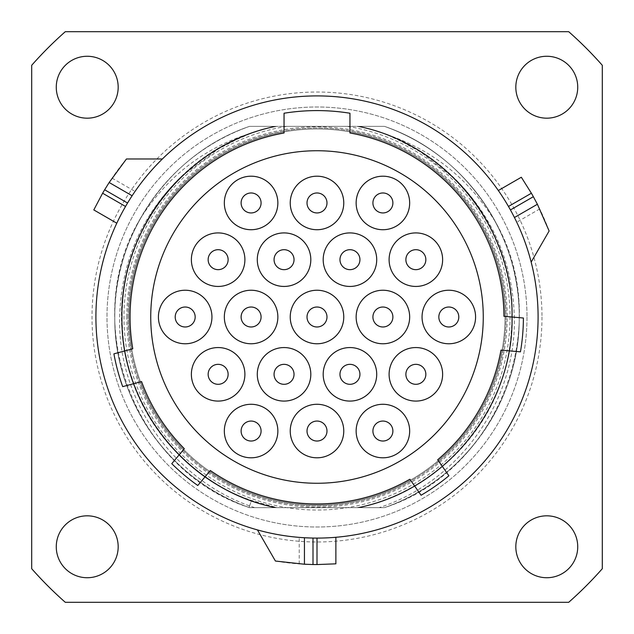 <?xml version="1.0" encoding="UTF-8"?>
<svg xmlns="http://www.w3.org/2000/svg" width="634" height="634" viewBox="0 0 634 634"><rect width="100%" height="100%" fill="white"/><g stroke="black" fill="none" stroke-linecap="round" stroke-linejoin="round"><path stroke-width="0.48" stroke-dasharray="3.17 2.38" d="M503.935 316.311A186.935 186.935 0 0 0 349.952 132.989L349.952 113.24A206.415 206.415 0 0 0 284.048 113.24L284.048 132.989A186.935 186.935 0 0 0 132.783 348.787L113.906 353.843A206.415 206.415 0 0 0 122.695 386.637L141.572 381.581A186.935 186.935 0 0 0 184.328 448.698L171.766 463.668A206.415 206.415 0 0 0 197.776 485.493L210.337 470.523A186.935 186.935 0 0 0 409.873 479.233L421.087 495.249A206.415 206.415 0 0 0 448.896 475.769L437.69 459.761A186.935 186.935 0 0 0 500.979 350.134L520.451 351.838A206.415 206.415 0 0 0 523.407 318.014L503.935 316.311M538.092 317A221.092 221.092 0 0 1 317 538.092A221.092 221.092 0 0 1 95.908 317A221.092 221.092 0 0 1 317 95.908A221.092 221.092 0 0 1 538.092 317M310.058 537.981L307.173 537.87M299.208 563.911L299.208 537.37A221.092 221.092 0 0 1 257.452 529.921L275.418 561.035A247.553 247.553 0 0 0 299.208 563.911L313.006 564.522A247.553 247.553 0 0 0 317 564.553L317 538.092A221.092 221.092 0 0 1 313.006 538.052A221.092 221.092 0 0 0 317 538.092L318.617 538.084M331.756 537.6L328.769 537.775L331.756 537.6M325.187 537.941L321.192 538.052M320.194 538.068L326.248 537.894M299.208 537.37L313.006 538.052L313.006 564.522M129.098 200.495L130.628 198.054M112.059 178.138L135.042 191.405A221.092 221.092 0 0 1 162.383 158.968L126.451 158.968A247.553 247.553 0 0 0 112.059 178.138L104.642 189.78A247.553 247.553 0 0 0 102.613 193.227L125.532 206.454A221.092 221.092 0 0 1 127.561 203.015A221.092 221.092 0 0 0 125.532 206.454L124.724 207.857M118.582 219.483L119.921 216.804L118.582 219.483M121.57 213.618L123.472 210.108M123.955 209.236L121.078 214.561M135.042 191.405L127.561 203.015L104.642 189.78M511.844 212.525L513.191 215.069M539.724 208.951L516.742 222.217A221.092 221.092 0 0 1 531.165 262.111L549.131 230.99A247.553 247.553 0 0 0 539.724 208.951L533.352 196.698A247.553 247.553 0 0 0 531.387 193.227L508.468 206.454A221.092 221.092 0 0 1 510.433 209.933A221.092 221.092 0 0 0 508.468 206.454L507.652 205.059M506.851 203.696L502.318 196.421M504.244 199.441L506.336 202.84M516.742 222.217L510.433 209.933L533.352 196.698M65.286 31.7L568.714 31.7A380.463 380.463 0 0 1 602.3 65.286L602.3 568.714A380.463 380.463 0 0 1 568.714 602.3L65.286 602.3A380.463 380.463 0 0 1 31.7 568.714L31.7 65.286A380.463 380.463 0 0 1 65.286 31.7M577.732 87.223A30.955 30.955 0 0 0 546.777 56.267A30.955 30.955 0 0 0 515.822 87.223A30.955 30.955 0 0 0 546.777 118.178A30.955 30.955 0 0 0 577.732 87.223M577.732 546.777A30.955 30.955 0 0 0 546.777 515.822A30.955 30.955 0 0 0 515.822 546.777A30.955 30.955 0 0 0 546.777 577.732A30.955 30.955 0 0 0 577.732 546.777M118.178 546.777A30.955 30.955 0 0 0 87.223 515.822A30.955 30.955 0 0 0 56.267 546.777A30.955 30.955 0 0 0 87.223 577.732A30.955 30.955 0 0 0 118.178 546.777M118.178 87.223A30.955 30.955 0 0 0 87.223 56.267A30.955 30.955 0 0 0 56.267 87.223A30.955 30.955 0 0 0 87.223 118.178A30.955 30.955 0 0 0 118.178 87.223M527.005 317A210.005 210.005 0 0 1 317 527.005A210.005 210.005 0 0 1 106.995 317A210.005 210.005 0 0 1 317 106.995A210.005 210.005 0 0 1 527.005 317A210.005 210.005 0 0 0 317 106.995A210.005 210.005 0 0 0 106.995 317A210.005 210.005 0 0 0 317 527.005A210.005 210.005 0 0 0 527.005 317M286.679 126.364L347.321 126.364A193.029 193.029 0 0 1 510.029 317A193.029 193.029 0 0 1 317 510.029A193.029 193.029 0 0 1 123.971 317A193.029 193.029 0 0 1 286.679 126.364L347.321 126.364M127.965 317A189.035 189.035 0 0 1 317 127.965A189.035 189.035 0 0 1 506.035 317A189.035 189.035 0 0 1 317 506.035A189.035 189.035 0 0 1 127.965 317A189.035 189.035 0 0 1 317 127.965A189.035 189.035 0 0 1 506.035 317A189.035 189.035 0 0 1 317 506.035A189.035 189.035 0 0 1 127.965 317A189.035 189.035 0 0 1 317 127.965A189.035 189.035 0 0 1 506.035 317A189.035 189.035 0 0 1 317 506.035A189.035 189.035 0 0 1 127.965 317M247.831 507.018C169.143 479.613 113.256 399.396 114.786 316.089C114.009 232.781 170.617 153.063 249.542 126.364L274.53 126.364C277.415 126.364 277.415 126.364 274.53 126.364C277.415 126.364 277.415 126.364 274.53 126.364L249.542 126.364L274.53 126.364C277.415 126.364 277.415 126.364 274.53 126.364C277.415 126.364 277.415 126.364 274.53 126.364L249.542 126.364L274.53 126.364C277.415 126.364 277.415 126.364 274.53 126.364C277.415 126.364 277.415 126.364 274.53 126.364L249.542 126.364A202.214 202.214 0 0 0 247.831 507.018L249.614 507.636L379.18 507.636C459.579 481.563 516.639 400.434 514.301 317C512.795 263.332 493.3 217.541 455.822 179.62L420.738 152.025L402.21 141.818L386.193 134.36C433.038 150.028 469.604 179.47 495.883 222.692A202.214 202.214 0 0 0 384.458 126.364L359.47 126.364C356.57 126.364 356.57 126.364 359.47 126.364C356.57 126.364 356.57 126.364 359.47 126.364L384.458 126.364L359.47 126.364C356.57 126.364 356.57 126.364 359.47 126.364C356.57 126.364 356.57 126.364 359.47 126.364L384.458 126.364L359.47 126.364C356.57 126.364 356.57 126.364 359.47 126.364C356.57 126.364 356.57 126.364 359.47 126.364L384.458 126.364L359.47 126.364C356.57 126.364 356.57 126.364 359.47 126.364C356.57 126.364 356.57 126.364 359.47 126.364L384.458 126.364C463.684 153.159 520.387 233.375 519.214 317C520.387 400.625 463.684 480.841 384.458 507.636L359.47 507.636C356.585 507.636 356.585 507.636 359.47 507.636C356.585 507.636 356.585 507.636 359.47 507.636L384.458 507.636L359.47 507.636C356.585 507.636 356.585 507.636 359.47 507.636C356.585 507.636 356.585 507.636 359.47 507.636L384.458 507.636L359.47 507.636C356.585 507.636 356.585 507.636 359.47 507.636C356.585 507.636 356.585 507.636 359.47 507.636L384.458 507.636L359.47 507.636C356.585 507.636 356.585 507.636 359.47 507.636C356.585 507.636 356.585 507.636 359.47 507.636L384.458 507.636C497.856 471.474 554.671 326.185 495.883 222.692M379.18 507.636L274.53 507.636C277.43 507.636 277.43 507.636 274.53 507.636C277.43 507.636 277.43 507.636 274.53 507.636L249.542 507.636L274.53 507.636C277.43 507.636 277.43 507.636 274.53 507.636C277.43 507.636 277.43 507.636 274.53 507.636L249.542 507.636L274.53 507.636C277.43 507.636 277.43 507.636 274.53 507.636C277.43 507.636 277.43 507.636 274.53 507.636L249.542 507.636L274.53 507.636C277.43 507.636 277.43 507.636 274.53 507.636C277.43 507.636 277.43 507.636 274.53 507.636L249.542 507.636L274.53 507.636C277.43 507.636 277.43 507.636 274.53 507.636C277.43 507.636 277.43 507.636 274.53 507.636L249.614 507.636M455.822 179.62C505.33 228.7 524.675 305.342 504.387 372.039C485.382 439.116 427.657 493.125 359.47 507.636C356.585 507.636 356.585 507.636 359.47 507.636C356.585 507.636 356.585 507.636 359.47 507.636C446.415 489.876 513.516 406.537 512.304 317.8C513.706 238.249 460.966 161.543 386.193 134.36M254.63 507.636C174.295 481.507 117.298 400.395 119.636 317C121.268 261.47 141.937 214.546 181.625 176.228C130.303 224.618 109.238 301.99 128.948 369.717C147.318 437.825 205.527 492.975 274.53 507.636L251.349 500.939L274.53 507.636C195.866 491.247 132.355 421.602 123.273 341.766C110.292 253.069 167.233 160.838 252.348 132.704C205.123 147.207 167.844 175.737 140.51 218.302A202.214 202.214 0 0 1 249.542 126.364L384.458 126.364C463.684 153.159 520.387 233.375 519.214 317C520.387 400.625 463.684 480.841 384.458 507.636C463.684 480.841 520.387 400.625 519.214 317C520.387 233.375 463.684 153.159 384.458 126.364C463.684 153.159 520.387 233.375 519.214 317C520.387 400.625 463.684 480.841 384.458 507.636C463.684 480.841 520.387 400.625 519.214 317C520.387 233.375 463.684 153.159 384.458 126.364C463.684 153.159 520.387 233.375 519.214 317C520.387 400.625 463.684 480.841 384.458 507.636C463.684 480.841 520.387 400.625 519.214 317C520.387 233.375 463.684 153.159 384.458 126.364C463.692 153.159 520.387 233.383 519.214 317.008C520.411 400.633 463.613 480.865 384.489 507.636A202.214 202.214 0 0 0 384.458 126.364L249.542 126.364C170.316 153.159 113.613 233.375 114.786 317C113.613 400.625 170.316 480.841 249.542 507.636C170.316 480.841 113.613 400.625 114.786 317C113.613 233.375 170.316 153.159 249.542 126.364C170.316 153.159 113.613 233.375 114.786 317C113.613 400.625 170.316 480.841 249.542 507.636L249.027 507.454C169.967 480.477 113.51 400.252 114.786 316.731C113.732 233.201 170.403 153.127 249.542 126.364C170.403 153.127 113.732 233.201 114.786 316.731C113.51 400.252 169.967 480.477 249.027 507.454L249.542 507.636C170.316 480.841 113.613 400.625 114.786 317C113.613 233.375 170.316 153.159 249.542 126.364C170.316 153.159 113.613 233.375 114.786 317C113.613 400.625 170.316 480.841 249.542 507.636C134.289 471.014 78.093 321.874 140.51 218.302M505.036 317A188.036 188.036 0 0 1 317 505.036A188.036 188.036 0 0 1 128.964 317A188.036 188.036 0 0 1 317 128.964A188.036 188.036 0 0 1 505.036 317A188.036 188.036 0 0 0 317 128.964A188.036 188.036 0 0 0 128.964 317A188.036 188.036 0 0 0 317 505.036A188.036 188.036 0 0 0 505.036 317M274.53 126.364C277.415 126.364 277.415 126.364 274.53 126.364C277.415 126.364 277.415 126.364 274.53 126.364C186.887 144.235 119.541 228.771 121.696 318.189C121.086 398.366 175.475 475.032 251.349 500.939L249.027 507.454L251.349 500.939C175.475 475.032 121.086 398.366 121.696 318.189C119.541 228.771 186.887 144.235 274.53 126.364C187.307 144.172 120.103 227.986 121.696 317C120.103 406.014 187.307 489.828 274.53 507.636C187.307 489.828 120.103 406.014 121.696 317C120.103 227.986 187.307 144.172 274.53 126.364C187.307 144.172 120.103 227.986 121.696 317C120.103 406.014 187.307 489.828 274.53 507.636C187.307 489.828 120.103 406.014 121.696 317C120.103 227.986 187.307 144.172 274.53 126.364C187.307 144.172 120.103 227.986 121.696 317C120.103 406.014 187.307 489.828 274.53 507.636C187.307 489.828 120.103 406.014 121.696 317C120.103 227.986 187.307 144.172 274.53 126.364M181.625 176.228L218.516 148.847L236.157 139.765L252.348 132.704M317 150.733A166.267 166.267 0 0 1 483.266 317A166.267 166.267 0 0 1 317 483.266A166.267 166.267 0 0 1 150.733 317A166.267 166.267 0 0 1 317 150.733A166.267 166.267 0 0 1 483.266 317A166.267 166.267 0 0 1 317 483.266A166.267 166.267 0 0 1 150.733 317A166.267 166.267 0 0 1 317 150.733A166.267 166.267 0 0 0 150.733 317A166.267 166.267 0 0 0 317 483.266A166.267 166.267 0 0 0 483.266 317A166.267 166.267 0 0 0 317 150.733M343.763 202.959A26.763 26.763 0 0 0 317 176.197A26.763 26.763 0 0 0 290.237 202.959A26.763 26.763 0 0 0 317 229.722A26.763 26.763 0 0 0 343.763 202.959A26.763 26.763 0 0 0 317 176.197A26.763 26.763 0 0 0 290.237 202.959A26.763 26.763 0 0 0 317 229.722A26.763 26.763 0 0 0 343.763 202.959A26.763 26.763 0 0 1 317 229.722A26.763 26.763 0 0 1 290.237 202.959A26.763 26.763 0 0 1 317 176.197A26.763 26.763 0 0 1 343.763 202.959M277.858 202.959A26.763 26.763 0 0 0 251.096 176.197A26.763 26.763 0 0 0 224.333 202.959A26.763 26.763 0 0 0 251.096 229.722A26.763 26.763 0 0 0 277.858 202.959A26.763 26.763 0 0 0 251.096 176.197A26.763 26.763 0 0 0 224.333 202.959A26.763 26.763 0 0 0 251.096 229.722A26.763 26.763 0 0 0 277.858 202.959A26.763 26.763 0 0 1 251.096 229.722A26.763 26.763 0 0 1 224.333 202.959A26.763 26.763 0 0 1 251.096 176.197A26.763 26.763 0 0 1 277.858 202.959M409.667 202.959A26.763 26.763 0 0 0 382.904 176.197A26.763 26.763 0 0 0 356.142 202.959A26.763 26.763 0 0 0 382.904 229.722A26.763 26.763 0 0 0 409.667 202.959A26.763 26.763 0 0 0 382.904 176.197A26.763 26.763 0 0 0 356.142 202.959A26.763 26.763 0 0 0 382.904 229.722A26.763 26.763 0 0 0 409.667 202.959A26.763 26.763 0 0 1 382.904 229.722A26.763 26.763 0 0 1 356.142 202.959A26.763 26.763 0 0 1 382.904 176.197A26.763 26.763 0 0 1 409.667 202.959M244.898 259.678A26.763 26.763 0 0 0 218.136 232.916A26.763 26.763 0 0 0 191.373 259.678A26.763 26.763 0 0 0 218.136 286.441A26.763 26.763 0 0 0 244.898 259.678A26.763 26.763 0 0 0 218.136 232.916A26.763 26.763 0 0 0 191.373 259.678A26.763 26.763 0 0 0 218.136 286.441A26.763 26.763 0 0 0 244.898 259.678A26.763 26.763 0 0 1 218.136 286.441A26.763 26.763 0 0 1 191.373 259.678A26.763 26.763 0 0 1 218.136 232.916A26.763 26.763 0 0 1 244.898 259.678M310.811 259.678A26.763 26.763 0 0 0 284.048 232.916A26.763 26.763 0 0 0 257.285 259.678A26.763 26.763 0 0 0 284.048 286.441A26.763 26.763 0 0 0 310.811 259.678A26.763 26.763 0 0 0 284.048 232.916A26.763 26.763 0 0 0 257.285 259.678A26.763 26.763 0 0 0 284.048 286.441A26.763 26.763 0 0 0 310.811 259.678A26.763 26.763 0 0 1 284.048 286.441A26.763 26.763 0 0 1 257.285 259.678A26.763 26.763 0 0 1 284.048 232.916A26.763 26.763 0 0 1 310.811 259.678M376.715 259.678A26.763 26.763 0 0 0 349.952 232.916A26.763 26.763 0 0 0 323.189 259.678A26.763 26.763 0 0 0 349.952 286.441A26.763 26.763 0 0 0 376.715 259.678A26.763 26.763 0 0 0 349.952 232.916A26.763 26.763 0 0 0 323.189 259.678A26.763 26.763 0 0 0 349.952 286.441A26.763 26.763 0 0 0 376.715 259.678A26.763 26.763 0 0 1 349.952 286.441A26.763 26.763 0 0 1 323.189 259.678A26.763 26.763 0 0 1 349.952 232.916A26.763 26.763 0 0 1 376.715 259.678M442.627 259.678A26.763 26.763 0 0 0 415.864 232.916A26.763 26.763 0 0 0 389.102 259.678A26.763 26.763 0 0 0 415.864 286.441A26.763 26.763 0 0 0 442.627 259.678A26.763 26.763 0 0 0 415.864 232.916A26.763 26.763 0 0 0 389.102 259.678A26.763 26.763 0 0 0 415.864 286.441A26.763 26.763 0 0 0 442.627 259.678A26.763 26.763 0 0 1 415.864 286.441A26.763 26.763 0 0 1 389.102 259.678A26.763 26.763 0 0 1 415.864 232.916A26.763 26.763 0 0 1 442.627 259.678M211.946 317A26.763 26.763 0 0 0 185.183 290.237A26.763 26.763 0 0 0 158.421 317A26.763 26.763 0 0 0 185.183 343.763A26.763 26.763 0 0 0 211.946 317A26.763 26.763 0 0 0 185.183 290.237A26.763 26.763 0 0 0 158.421 317A26.763 26.763 0 0 0 185.183 343.763A26.763 26.763 0 0 0 211.946 317A26.763 26.763 0 0 1 185.183 343.763A26.763 26.763 0 0 1 158.421 317A26.763 26.763 0 0 1 185.183 290.237A26.763 26.763 0 0 1 211.946 317M277.858 317A26.763 26.763 0 0 0 251.096 290.237A26.763 26.763 0 0 0 224.333 317A26.763 26.763 0 0 0 251.096 343.763A26.763 26.763 0 0 0 277.858 317A26.763 26.763 0 0 0 251.096 290.237A26.763 26.763 0 0 0 224.333 317A26.763 26.763 0 0 0 251.096 343.763A26.763 26.763 0 0 0 277.858 317A26.763 26.763 0 0 1 251.096 343.763A26.763 26.763 0 0 1 224.333 317A26.763 26.763 0 0 1 251.096 290.237A26.763 26.763 0 0 1 277.858 317M343.763 317A26.763 26.763 0 0 0 317 290.237A26.763 26.763 0 0 0 290.237 317A26.763 26.763 0 0 0 317 343.763A26.763 26.763 0 0 0 343.763 317A26.763 26.763 0 0 0 317 290.237A26.763 26.763 0 0 0 290.237 317A26.763 26.763 0 0 0 317 343.763A26.763 26.763 0 0 0 343.763 317A26.763 26.763 0 0 1 317 343.763A26.763 26.763 0 0 1 290.237 317A26.763 26.763 0 0 1 317 290.237A26.763 26.763 0 0 1 343.763 317M409.667 317A26.763 26.763 0 0 0 382.904 290.237A26.763 26.763 0 0 0 356.142 317A26.763 26.763 0 0 0 382.904 343.763A26.763 26.763 0 0 0 409.667 317A26.763 26.763 0 0 0 382.904 290.237A26.763 26.763 0 0 0 356.142 317A26.763 26.763 0 0 0 382.904 343.763A26.763 26.763 0 0 0 409.667 317A26.763 26.763 0 0 1 382.904 343.763A26.763 26.763 0 0 1 356.142 317A26.763 26.763 0 0 1 382.904 290.237A26.763 26.763 0 0 1 409.667 317M475.579 317A26.763 26.763 0 0 0 448.817 290.237A26.763 26.763 0 0 0 422.054 317A26.763 26.763 0 0 0 448.817 343.763A26.763 26.763 0 0 0 475.579 317A26.763 26.763 0 0 0 448.817 290.237A26.763 26.763 0 0 0 422.054 317A26.763 26.763 0 0 0 448.817 343.763A26.763 26.763 0 0 0 475.579 317A26.763 26.763 0 0 1 448.817 343.763A26.763 26.763 0 0 1 422.054 317A26.763 26.763 0 0 1 448.817 290.237A26.763 26.763 0 0 1 475.579 317M244.898 374.322A26.763 26.763 0 0 0 218.136 347.559A26.763 26.763 0 0 0 191.373 374.322A26.763 26.763 0 0 0 218.136 401.084A26.763 26.763 0 0 0 244.898 374.322A26.763 26.763 0 0 0 218.136 347.559A26.763 26.763 0 0 0 191.373 374.322A26.763 26.763 0 0 0 218.136 401.084A26.763 26.763 0 0 0 244.898 374.322A26.763 26.763 0 0 1 218.136 401.084A26.763 26.763 0 0 1 191.373 374.322A26.763 26.763 0 0 1 218.136 347.559A26.763 26.763 0 0 1 244.898 374.322M310.811 374.322A26.763 26.763 0 0 0 284.048 347.559A26.763 26.763 0 0 0 257.285 374.322A26.763 26.763 0 0 0 284.048 401.084A26.763 26.763 0 0 0 310.811 374.322A26.763 26.763 0 0 0 284.048 347.559A26.763 26.763 0 0 0 257.285 374.322A26.763 26.763 0 0 0 284.048 401.084A26.763 26.763 0 0 0 310.811 374.322A26.763 26.763 0 0 1 284.048 401.084A26.763 26.763 0 0 1 257.285 374.322A26.763 26.763 0 0 1 284.048 347.559A26.763 26.763 0 0 1 310.811 374.322M376.715 374.322A26.763 26.763 0 0 0 349.952 347.559A26.763 26.763 0 0 0 323.189 374.322A26.763 26.763 0 0 0 349.952 401.084A26.763 26.763 0 0 0 376.715 374.322A26.763 26.763 0 0 0 349.952 347.559A26.763 26.763 0 0 0 323.189 374.322A26.763 26.763 0 0 0 349.952 401.084A26.763 26.763 0 0 0 376.715 374.322A26.763 26.763 0 0 1 349.952 401.084A26.763 26.763 0 0 1 323.189 374.322A26.763 26.763 0 0 1 349.952 347.559A26.763 26.763 0 0 1 376.715 374.322M442.627 374.322A26.763 26.763 0 0 0 415.864 347.559A26.763 26.763 0 0 0 389.102 374.322A26.763 26.763 0 0 0 415.864 401.084A26.763 26.763 0 0 0 442.627 374.322A26.763 26.763 0 0 0 415.864 347.559A26.763 26.763 0 0 0 389.102 374.322A26.763 26.763 0 0 0 415.864 401.084A26.763 26.763 0 0 0 442.627 374.322A26.763 26.763 0 0 1 415.864 401.084A26.763 26.763 0 0 1 389.102 374.322A26.763 26.763 0 0 1 415.864 347.559A26.763 26.763 0 0 1 442.627 374.322M277.858 431.041A26.763 26.763 0 0 0 251.096 404.278A26.763 26.763 0 0 0 224.333 431.041A26.763 26.763 0 0 0 251.096 457.803A26.763 26.763 0 0 0 277.858 431.041A26.763 26.763 0 0 0 251.096 404.278A26.763 26.763 0 0 0 224.333 431.041A26.763 26.763 0 0 0 251.096 457.803A26.763 26.763 0 0 0 277.858 431.041A26.763 26.763 0 0 1 251.096 457.803A26.763 26.763 0 0 1 224.333 431.041A26.763 26.763 0 0 1 251.096 404.278A26.763 26.763 0 0 1 277.858 431.041M343.763 431.041A26.763 26.763 0 0 0 317 404.278A26.763 26.763 0 0 0 290.237 431.041A26.763 26.763 0 0 0 317 457.803A26.763 26.763 0 0 0 343.763 431.041A26.763 26.763 0 0 0 317 404.278A26.763 26.763 0 0 0 290.237 431.041A26.763 26.763 0 0 0 317 457.803A26.763 26.763 0 0 0 343.763 431.041A26.763 26.763 0 0 1 317 457.803A26.763 26.763 0 0 1 290.237 431.041A26.763 26.763 0 0 1 317 404.278A26.763 26.763 0 0 1 343.763 431.041M409.667 431.041A26.763 26.763 0 0 0 382.904 404.278A26.763 26.763 0 0 0 356.142 431.041A26.763 26.763 0 0 0 382.904 457.803A26.763 26.763 0 0 0 409.667 431.041A26.763 26.763 0 0 0 382.904 404.278A26.763 26.763 0 0 0 356.142 431.041A26.763 26.763 0 0 0 382.904 457.803A26.763 26.763 0 0 0 409.667 431.041A26.763 26.763 0 0 1 382.904 457.803A26.763 26.763 0 0 1 356.142 431.041A26.763 26.763 0 0 1 382.904 404.278A26.763 26.763 0 0 1 409.667 431.041M93.8 209.925L116.791 223.2M326.986 202.959A9.986 9.986 0 0 0 317 192.974A9.986 9.986 0 0 0 307.014 202.959A9.986 9.986 0 0 0 317 212.945A9.986 9.986 0 0 0 326.986 202.959M261.081 202.959A9.986 9.986 0 0 0 251.096 192.974A9.986 9.986 0 0 0 241.11 202.959A9.986 9.986 0 0 0 251.096 212.945A9.986 9.986 0 0 0 261.081 202.959M392.89 202.959A9.986 9.986 0 0 0 382.904 192.974A9.986 9.986 0 0 0 372.919 202.959A9.986 9.986 0 0 0 382.904 212.945A9.986 9.986 0 0 0 392.89 202.959M228.121 259.678A9.986 9.986 0 0 0 218.136 249.693A9.986 9.986 0 0 0 208.15 259.678A9.986 9.986 0 0 0 218.136 269.664A9.986 9.986 0 0 0 228.121 259.678M294.033 259.678A9.986 9.986 0 0 0 284.048 249.693A9.986 9.986 0 0 0 274.062 259.678A9.986 9.986 0 0 0 284.048 269.664A9.986 9.986 0 0 0 294.033 259.678M359.938 259.678A9.986 9.986 0 0 0 349.952 249.693A9.986 9.986 0 0 0 339.967 259.678A9.986 9.986 0 0 0 349.952 269.664A9.986 9.986 0 0 0 359.938 259.678M425.85 259.678A9.986 9.986 0 0 0 415.864 249.693A9.986 9.986 0 0 0 405.879 259.678A9.986 9.986 0 0 0 415.864 269.664A9.986 9.986 0 0 0 425.85 259.678M195.169 317A9.986 9.986 0 0 0 185.183 307.014A9.986 9.986 0 0 0 175.198 317A9.986 9.986 0 0 0 185.183 326.986A9.986 9.986 0 0 0 195.169 317M261.081 317A9.986 9.986 0 0 0 251.096 307.014A9.986 9.986 0 0 0 241.11 317A9.986 9.986 0 0 0 251.096 326.986A9.986 9.986 0 0 0 261.081 317M326.986 317A9.986 9.986 0 0 0 317 307.014A9.986 9.986 0 0 0 307.014 317A9.986 9.986 0 0 0 317 326.986A9.986 9.986 0 0 0 326.986 317M392.89 317A9.986 9.986 0 0 0 382.904 307.014A9.986 9.986 0 0 0 372.919 317A9.986 9.986 0 0 0 382.904 326.986A9.986 9.986 0 0 0 392.89 317M458.802 317A9.986 9.986 0 0 0 448.817 307.014A9.986 9.986 0 0 0 438.831 317A9.986 9.986 0 0 0 448.817 326.986A9.986 9.986 0 0 0 458.802 317M228.121 374.322A9.986 9.986 0 0 0 218.136 364.336A9.986 9.986 0 0 0 208.15 374.322A9.986 9.986 0 0 0 218.136 384.307A9.986 9.986 0 0 0 228.121 374.322M294.033 374.322A9.986 9.986 0 0 0 284.048 364.336A9.986 9.986 0 0 0 274.062 374.322A9.986 9.986 0 0 0 284.048 384.307A9.986 9.986 0 0 0 294.033 374.322M359.938 374.322A9.986 9.986 0 0 0 349.952 364.336A9.986 9.986 0 0 0 339.967 374.322A9.986 9.986 0 0 0 349.952 384.307A9.986 9.986 0 0 0 359.938 374.322M425.85 374.322A9.986 9.986 0 0 0 415.864 364.336A9.986 9.986 0 0 0 405.879 374.322A9.986 9.986 0 0 0 415.864 384.307A9.986 9.986 0 0 0 425.85 374.322M261.081 431.041A9.986 9.986 0 0 0 251.096 421.055A9.986 9.986 0 0 0 241.11 431.041A9.986 9.986 0 0 0 251.096 441.026A9.986 9.986 0 0 0 261.081 431.041M326.986 431.041A9.986 9.986 0 0 0 317 421.055A9.986 9.986 0 0 0 307.014 431.041A9.986 9.986 0 0 0 317 441.026A9.986 9.986 0 0 0 326.986 431.041M392.89 431.041A9.986 9.986 0 0 0 382.904 421.055A9.986 9.986 0 0 0 372.919 431.041A9.986 9.986 0 0 0 382.904 441.026A9.986 9.986 0 0 0 392.89 431.041M541.983 317A224.983 224.983 0 0 1 317 541.983A224.983 224.983 0 0 1 92.017 317A224.983 224.983 0 0 1 317 92.017A224.983 224.983 0 0 1 541.983 317M126.792 317A190.208 190.208 0 0 1 317 126.792A190.208 190.208 0 0 1 507.208 317A190.208 190.208 0 0 1 317 507.208A190.208 190.208 0 0 1 126.792 317M359.47 507.636C446.693 489.828 513.897 406.014 512.304 317C513.897 227.986 446.693 144.172 359.47 126.364C446.693 144.172 513.897 227.986 512.304 317C513.897 406.014 446.693 489.828 359.47 507.636C446.693 489.828 513.897 406.014 512.304 317C513.897 227.986 446.693 144.172 359.47 126.364C446.693 144.172 513.897 227.986 512.304 317C513.897 406.014 446.693 489.828 359.47 507.636C446.693 489.828 513.897 406.014 512.304 317C513.897 227.986 446.693 144.172 359.47 126.364C446.693 144.172 513.897 227.986 512.304 317C513.897 406.014 446.693 489.828 359.47 507.636C446.693 489.828 513.897 406.014 512.304 317C513.897 227.986 446.693 144.172 359.47 126.364C446.693 144.172 513.897 227.986 512.304 317C513.897 406.014 446.693 489.828 359.47 507.636M357.108 507.628C445.123 490.779 513.429 406.592 511.804 317C513.437 227.408 445.123 143.221 357.108 126.372C445.123 143.221 513.437 227.408 511.804 317C513.429 406.592 445.123 490.779 357.108 507.628C445.123 490.779 513.429 406.592 511.804 317C513.437 227.408 445.123 143.221 357.116 126.372C445.123 143.221 513.437 227.408 511.804 317C513.429 406.592 445.123 490.779 357.108 507.628C440.265 491.509 506.566 415.539 511.305 330.98C517.875 253.434 472.623 174.952 402.202 141.818M276.892 507.628C188.877 490.779 120.571 406.592 122.196 317C120.563 227.408 188.877 143.221 276.892 126.372C188.877 143.221 120.563 227.408 122.196 317C120.571 406.592 188.877 490.779 276.892 507.628L251.524 500.472C171.037 473.186 115.539 388.499 122.639 303.821C127.038 218.96 193.465 142.539 276.892 126.364C188.877 143.221 120.563 227.408 122.196 317C120.571 406.592 188.877 490.779 276.884 507.628C192.902 491.374 126.229 414.026 122.536 328.563C116.846 250.121 164.166 171.457 236.157 139.765"/><path stroke-width="0.95" d="M503.935 316.311A186.935 186.935 0 0 0 349.952 132.989L349.952 113.24A206.415 206.415 0 0 0 284.048 113.24L284.048 132.989A186.935 186.935 0 0 0 132.783 348.787L113.906 353.843A206.415 206.415 0 0 0 122.695 386.637L141.572 381.581A186.935 186.935 0 0 0 184.328 448.698L171.766 463.668A206.415 206.415 0 0 0 197.776 485.493L210.337 470.523A186.935 186.935 0 0 0 409.873 479.233L421.087 495.249A206.415 206.415 0 0 0 448.896 475.769L437.69 459.761A186.935 186.935 0 0 0 500.979 350.134L520.451 351.838A206.415 206.415 0 0 0 523.407 318.014L503.935 316.311M538.092 317A221.092 221.092 0 0 1 317 538.092A221.092 221.092 0 0 1 95.908 317A221.092 221.092 0 0 1 317 95.908A221.092 221.092 0 0 1 538.092 317M321.192 538.052L317 538.092L317 564.553L335.877 563.832L317 564.553A247.553 247.553 0 0 1 313.006 564.522L313.006 538.052L310.058 537.981M307.173 537.87L304.439 537.735C288.549 536.832 272.889 534.232 257.452 529.921L275.418 561.035L304.439 564.236L313.006 564.522M335.877 537.283L335.402 537.323L335.877 537.283L335.877 563.832L335.877 537.283M335.362 537.323L334.007 537.434L335.362 537.323M333.833 537.45L331.756 537.6L333.833 537.45M326.248 537.894L325.187 537.941M318.617 538.084L320.194 538.068M123.472 210.108L125.532 206.454L102.613 193.227L93.8 209.925L102.613 193.227A247.553 247.553 0 0 1 104.642 189.78L127.561 203.015L129.098 200.495M130.628 198.054L132.118 195.755C140.843 182.441 150.932 170.181 162.383 158.968L126.451 158.968L109.167 182.505L104.642 189.78M116.791 223.2L116.997 222.772L116.791 223.2L93.8 209.925M117.013 222.74L117.591 221.512L117.013 222.74M117.67 221.353L118.582 219.483L117.67 221.353M121.078 214.561L121.57 213.618M124.724 207.857L123.955 209.236M513.191 215.069L514.443 217.51C521.608 231.719 527.187 246.586 531.165 262.111L549.131 230.99L537.394 204.259L533.352 196.698L510.433 209.933L511.844 212.525M498.332 190.517L498.601 190.905L498.332 190.517L521.33 177.243L531.387 193.227L521.33 177.243L498.332 190.517M498.625 190.937L499.402 192.054L498.625 190.937M499.497 192.197L500.662 193.925L499.497 192.197M502.318 196.421L504.244 199.441M506.336 202.84L508.468 206.454L531.387 193.227A247.553 247.553 0 0 1 533.352 196.698M507.652 205.059L506.851 203.696M65.286 31.7L568.714 31.7A380.463 380.463 0 0 1 602.3 65.286L602.3 568.714A380.463 380.463 0 0 1 568.714 602.3L65.286 602.3A380.463 380.463 0 0 1 31.7 568.714L31.7 65.286A380.463 380.463 0 0 1 65.286 31.7M577.732 87.223A30.955 30.955 0 0 0 546.777 56.267A30.955 30.955 0 0 0 515.822 87.223A30.955 30.955 0 0 0 546.777 118.178A30.955 30.955 0 0 0 577.732 87.223M577.732 546.777A30.955 30.955 0 0 0 546.777 515.822A30.955 30.955 0 0 0 515.822 546.777A30.955 30.955 0 0 0 546.777 577.732A30.955 30.955 0 0 0 577.732 546.777M118.178 546.777A30.955 30.955 0 0 0 87.223 515.822A30.955 30.955 0 0 0 56.267 546.777A30.955 30.955 0 0 0 87.223 577.732A30.955 30.955 0 0 0 118.178 546.777M118.178 87.223A30.955 30.955 0 0 0 87.223 56.267A30.955 30.955 0 0 0 56.267 87.223A30.955 30.955 0 0 0 87.223 118.178A30.955 30.955 0 0 0 118.178 87.223M317 150.733A166.267 166.267 0 0 1 483.266 317A166.267 166.267 0 0 1 317 483.266A166.267 166.267 0 0 1 150.733 317A166.267 166.267 0 0 1 317 150.733M290.237 202.959A26.763 26.763 0 0 1 317 176.197A26.763 26.763 0 0 1 343.763 202.959A26.763 26.763 0 0 1 317 229.722A26.763 26.763 0 0 1 290.237 202.959M224.333 202.959A26.763 26.763 0 0 1 251.096 176.197A26.763 26.763 0 0 1 277.858 202.959A26.763 26.763 0 0 1 251.096 229.722A26.763 26.763 0 0 1 224.333 202.959M356.142 202.959A26.763 26.763 0 0 1 382.904 176.197A26.763 26.763 0 0 1 409.667 202.959A26.763 26.763 0 0 1 382.904 229.722A26.763 26.763 0 0 1 356.142 202.959M191.373 259.678A26.763 26.763 0 0 1 218.136 232.916A26.763 26.763 0 0 1 244.898 259.678A26.763 26.763 0 0 1 218.136 286.441A26.763 26.763 0 0 1 191.373 259.678M257.285 259.678A26.763 26.763 0 0 1 284.048 232.916A26.763 26.763 0 0 1 310.811 259.678A26.763 26.763 0 0 1 284.048 286.441A26.763 26.763 0 0 1 257.285 259.678M323.189 259.678A26.763 26.763 0 0 1 349.952 232.916A26.763 26.763 0 0 1 376.715 259.678A26.763 26.763 0 0 1 349.952 286.441A26.763 26.763 0 0 1 323.189 259.678M389.102 259.678A26.763 26.763 0 0 1 415.864 232.916A26.763 26.763 0 0 1 442.627 259.678A26.763 26.763 0 0 1 415.864 286.441A26.763 26.763 0 0 1 389.102 259.678M158.421 317A26.763 26.763 0 0 1 185.183 290.237A26.763 26.763 0 0 1 211.946 317A26.763 26.763 0 0 1 185.183 343.763A26.763 26.763 0 0 1 158.421 317M224.333 317A26.763 26.763 0 0 1 251.096 290.237A26.763 26.763 0 0 1 277.858 317A26.763 26.763 0 0 1 251.096 343.763A26.763 26.763 0 0 1 224.333 317M290.237 317A26.763 26.763 0 0 1 317 290.237A26.763 26.763 0 0 1 343.763 317A26.763 26.763 0 0 1 317 343.763A26.763 26.763 0 0 1 290.237 317M356.142 317A26.763 26.763 0 0 1 382.904 290.237A26.763 26.763 0 0 1 409.667 317A26.763 26.763 0 0 1 382.904 343.763A26.763 26.763 0 0 1 356.142 317M422.054 317A26.763 26.763 0 0 1 448.817 290.237A26.763 26.763 0 0 1 475.579 317A26.763 26.763 0 0 1 448.817 343.763A26.763 26.763 0 0 1 422.054 317M191.373 374.322A26.763 26.763 0 0 1 218.136 347.559A26.763 26.763 0 0 1 244.898 374.322A26.763 26.763 0 0 1 218.136 401.084A26.763 26.763 0 0 1 191.373 374.322M257.285 374.322A26.763 26.763 0 0 1 284.048 347.559A26.763 26.763 0 0 1 310.811 374.322A26.763 26.763 0 0 1 284.048 401.084A26.763 26.763 0 0 1 257.285 374.322M323.189 374.322A26.763 26.763 0 0 1 349.952 347.559A26.763 26.763 0 0 1 376.715 374.322A26.763 26.763 0 0 1 349.952 401.084A26.763 26.763 0 0 1 323.189 374.322M389.102 374.322A26.763 26.763 0 0 1 415.864 347.559A26.763 26.763 0 0 1 442.627 374.322A26.763 26.763 0 0 1 415.864 401.084A26.763 26.763 0 0 1 389.102 374.322M224.333 431.041A26.763 26.763 0 0 1 251.096 404.278A26.763 26.763 0 0 1 277.858 431.041A26.763 26.763 0 0 1 251.096 457.803A26.763 26.763 0 0 1 224.333 431.041M290.237 431.041A26.763 26.763 0 0 1 317 404.278A26.763 26.763 0 0 1 343.763 431.041A26.763 26.763 0 0 1 317 457.803A26.763 26.763 0 0 1 290.237 431.041M356.142 431.041A26.763 26.763 0 0 1 382.904 404.278A26.763 26.763 0 0 1 409.667 431.041A26.763 26.763 0 0 1 382.904 457.803A26.763 26.763 0 0 1 356.142 431.041M307.014 202.959A9.986 9.986 0 0 0 317 212.945A9.986 9.986 0 0 0 326.986 202.959A9.986 9.986 0 0 0 317 192.974A9.986 9.986 0 0 0 307.014 202.959A9.986 9.986 0 0 0 317 212.945A9.986 9.986 0 0 0 326.986 202.959A9.986 9.986 0 0 0 317 192.974A9.986 9.986 0 0 0 307.014 202.959M241.11 202.959A9.986 9.986 0 0 0 251.096 212.945A9.986 9.986 0 0 0 261.081 202.959A9.986 9.986 0 0 0 251.096 192.974A9.986 9.986 0 0 0 241.11 202.959A9.986 9.986 0 0 0 251.096 212.945A9.986 9.986 0 0 0 261.081 202.959A9.986 9.986 0 0 0 251.096 192.974A9.986 9.986 0 0 0 241.11 202.959M372.919 202.959A9.986 9.986 0 0 0 382.904 212.945A9.986 9.986 0 0 0 392.89 202.959A9.986 9.986 0 0 0 382.904 192.974A9.986 9.986 0 0 0 372.919 202.959A9.986 9.986 0 0 0 382.904 212.945A9.986 9.986 0 0 0 392.89 202.959A9.986 9.986 0 0 0 382.904 192.974A9.986 9.986 0 0 0 372.919 202.959M208.15 259.678A9.986 9.986 0 0 0 218.136 269.664A9.986 9.986 0 0 0 228.121 259.678A9.986 9.986 0 0 0 218.136 249.693A9.986 9.986 0 0 0 208.15 259.678A9.986 9.986 0 0 0 218.136 269.664A9.986 9.986 0 0 0 228.121 259.678A9.986 9.986 0 0 0 218.136 249.693A9.986 9.986 0 0 0 208.15 259.678M274.062 259.678A9.986 9.986 0 0 0 284.048 269.664A9.986 9.986 0 0 0 294.033 259.678A9.986 9.986 0 0 0 284.048 249.693A9.986 9.986 0 0 0 274.062 259.678A9.986 9.986 0 0 0 284.048 269.664A9.986 9.986 0 0 0 294.033 259.678A9.986 9.986 0 0 0 284.048 249.693A9.986 9.986 0 0 0 274.062 259.678M339.967 259.678A9.986 9.986 0 0 0 349.952 269.664A9.986 9.986 0 0 0 359.938 259.678A9.986 9.986 0 0 0 349.952 249.693A9.986 9.986 0 0 0 339.967 259.678A9.986 9.986 0 0 0 349.952 269.664A9.986 9.986 0 0 0 359.938 259.678A9.986 9.986 0 0 0 349.952 249.693A9.986 9.986 0 0 0 339.967 259.678M405.879 259.678A9.986 9.986 0 0 0 415.864 269.664A9.986 9.986 0 0 0 425.85 259.678A9.986 9.986 0 0 0 415.864 249.693A9.986 9.986 0 0 0 405.879 259.678A9.986 9.986 0 0 0 415.864 269.664A9.986 9.986 0 0 0 425.85 259.678A9.986 9.986 0 0 0 415.864 249.693A9.986 9.986 0 0 0 405.879 259.678M175.198 317A9.986 9.986 0 0 0 185.183 326.986A9.986 9.986 0 0 0 195.169 317A9.986 9.986 0 0 0 185.183 307.014A9.986 9.986 0 0 0 175.198 317A9.986 9.986 0 0 0 185.183 326.986A9.986 9.986 0 0 0 195.169 317A9.986 9.986 0 0 0 185.183 307.014A9.986 9.986 0 0 0 175.198 317M241.11 317A9.986 9.986 0 0 0 251.096 326.986A9.986 9.986 0 0 0 261.081 317A9.986 9.986 0 0 0 251.096 307.014A9.986 9.986 0 0 0 241.11 317A9.986 9.986 0 0 0 251.096 326.986A9.986 9.986 0 0 0 261.081 317A9.986 9.986 0 0 0 251.096 307.014A9.986 9.986 0 0 0 241.11 317M307.014 317A9.986 9.986 0 0 0 317 326.986A9.986 9.986 0 0 0 326.986 317A9.986 9.986 0 0 0 317 307.014A9.986 9.986 0 0 0 307.014 317A9.986 9.986 0 0 0 317 326.986A9.986 9.986 0 0 0 326.986 317A9.986 9.986 0 0 0 317 307.014A9.986 9.986 0 0 0 307.014 317M372.919 317A9.986 9.986 0 0 0 382.904 326.986A9.986 9.986 0 0 0 392.89 317A9.986 9.986 0 0 0 382.904 307.014A9.986 9.986 0 0 0 372.919 317A9.986 9.986 0 0 0 382.904 326.986A9.986 9.986 0 0 0 392.89 317A9.986 9.986 0 0 0 382.904 307.014A9.986 9.986 0 0 0 372.919 317M438.831 317A9.986 9.986 0 0 0 448.817 326.986A9.986 9.986 0 0 0 458.802 317A9.986 9.986 0 0 0 448.817 307.014A9.986 9.986 0 0 0 438.831 317A9.986 9.986 0 0 0 448.817 326.986A9.986 9.986 0 0 0 458.802 317A9.986 9.986 0 0 0 448.817 307.014A9.986 9.986 0 0 0 438.831 317M208.15 374.322A9.986 9.986 0 0 0 218.136 384.307A9.986 9.986 0 0 0 228.121 374.322A9.986 9.986 0 0 0 218.136 364.336A9.986 9.986 0 0 0 208.15 374.322A9.986 9.986 0 0 0 218.136 384.307A9.986 9.986 0 0 0 228.121 374.322A9.986 9.986 0 0 0 218.136 364.336A9.986 9.986 0 0 0 208.15 374.322M274.062 374.322A9.986 9.986 0 0 0 284.048 384.307A9.986 9.986 0 0 0 294.033 374.322A9.986 9.986 0 0 0 284.048 364.336A9.986 9.986 0 0 0 274.062 374.322A9.986 9.986 0 0 0 284.048 384.307A9.986 9.986 0 0 0 294.033 374.322A9.986 9.986 0 0 0 284.048 364.336A9.986 9.986 0 0 0 274.062 374.322M339.967 374.322A9.986 9.986 0 0 0 349.952 384.307A9.986 9.986 0 0 0 359.938 374.322A9.986 9.986 0 0 0 349.952 364.336A9.986 9.986 0 0 0 339.967 374.322A9.986 9.986 0 0 0 349.952 384.307A9.986 9.986 0 0 0 359.938 374.322A9.986 9.986 0 0 0 349.952 364.336A9.986 9.986 0 0 0 339.967 374.322M405.879 374.322A9.986 9.986 0 0 0 415.864 384.307A9.986 9.986 0 0 0 425.85 374.322A9.986 9.986 0 0 0 415.864 364.336A9.986 9.986 0 0 0 405.879 374.322A9.986 9.986 0 0 0 415.864 384.307A9.986 9.986 0 0 0 425.85 374.322A9.986 9.986 0 0 0 415.864 364.336A9.986 9.986 0 0 0 405.879 374.322M241.11 431.041A9.986 9.986 0 0 0 251.096 441.026A9.986 9.986 0 0 0 261.081 431.041A9.986 9.986 0 0 0 251.096 421.055A9.986 9.986 0 0 0 241.11 431.041A9.986 9.986 0 0 0 251.096 441.026A9.986 9.986 0 0 0 261.081 431.041A9.986 9.986 0 0 0 251.096 421.055A9.986 9.986 0 0 0 241.11 431.041M307.014 431.041A9.986 9.986 0 0 0 317 441.026A9.986 9.986 0 0 0 326.986 431.041A9.986 9.986 0 0 0 317 421.055A9.986 9.986 0 0 0 307.014 431.041A9.986 9.986 0 0 0 317 441.026A9.986 9.986 0 0 0 326.986 431.041A9.986 9.986 0 0 0 317 421.055A9.986 9.986 0 0 0 307.014 431.041M372.919 431.041A9.986 9.986 0 0 0 382.904 441.026A9.986 9.986 0 0 0 392.89 431.041A9.986 9.986 0 0 0 382.904 421.055A9.986 9.986 0 0 0 372.919 431.041A9.986 9.986 0 0 0 382.904 441.026A9.986 9.986 0 0 0 392.89 431.041A9.986 9.986 0 0 0 382.904 421.055A9.986 9.986 0 0 0 372.919 431.041M109.167 182.505L132.118 195.755M537.394 204.259L514.443 217.51M304.439 564.236L304.439 537.735"/></g></svg>

